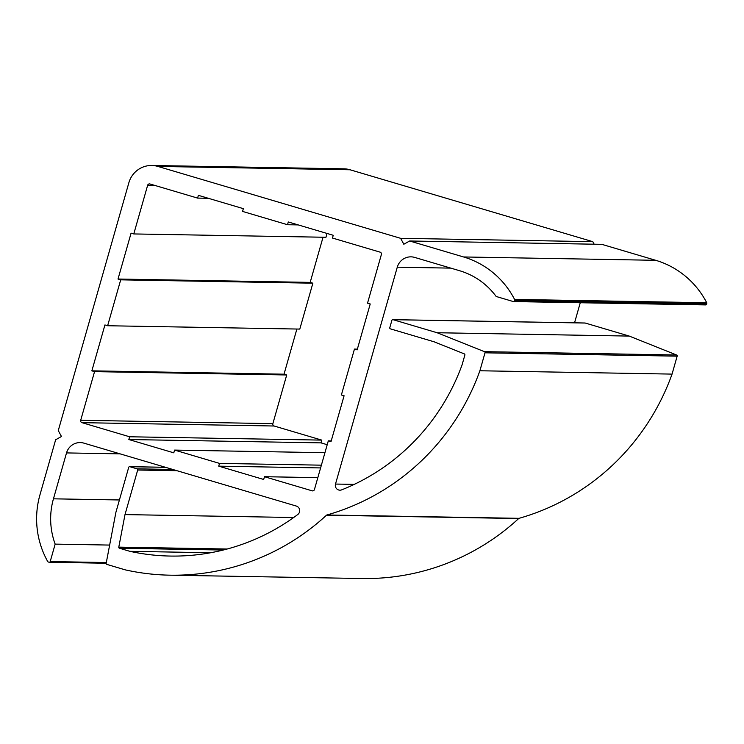 <?xml version="1.0" encoding="UTF-8"?>
<svg xmlns="http://www.w3.org/2000/svg" width="744" height="744" viewBox="0 0 744 744"><rect width="100%" height="100%" fill="white"/><g stroke="black" fill="none" stroke-linecap="round" stroke-linejoin="round"><path stroke-width="1.12" d="M169.911 575.177L362.077 578.516A232.398 227.645 -89 0 0 518.68 518.54A0.958 0.939 91 0 1 519.052 518.326A232.398 227.645 -89 0 0 672.055 374.102L479.889 370.763L485.004 352.814A0.958 0.939 -89 0 0 484.446 351.661L437.1 332.735L393.046 319.688A0.958 0.939 -89 0 0 391.883 320.348L389.791 327.686A0.958 0.939 -89 0 0 390.433 328.867L434.078 341.794L464.312 353.884A0.958 0.939 91 0 1 464.87 355.037L462.089 364.802A213.277 208.925 91 0 1 341.691 489.85A4.78 4.678 91 0 1 335.498 484.056L397.277 267.189A14.341 14.043 91 0 1 414.687 257.415L459.634 270.732A71.684 70.224 91 0 1 496.174 296.484L513.258 301.543A0.958 0.939 -89 0 0 514.411 300.892L514.634 300.111A0.958 0.939 -89 0 0 514.569 299.404A86.025 84.267 -89 0 0 463.559 256.959L409.646 240.991L403.815 244.246L400.625 238.322L157.886 166.423A23.892 23.408 -89 0 0 151.767 165.484A23.892 23.408 -89 0 0 128.87 182.717L58.274 430.562L61.454 436.496L55.642 439.778L39.962 494.825A86.025 84.267 -89 0 0 47.728 561.553A0.958 0.939 -89 0 0 48.276 561.99L49.039 562.222A0.958 0.939 -89 0 0 50.201 561.562L55.168 544.124A71.684 70.224 91 0 1 53.447 498.824L66.523 452.919A14.341 14.043 91 0 1 83.933 443.145L296.326 506.06A4.78 4.678 91 0 1 297.795 514.495A213.277 208.925 91 0 1 170.246 556.056A213.277 208.925 91 0 1 129.912 551.332L119.449 548.235A0.958 0.939 91 0 1 118.789 547.128L125.001 514.588L137.696 470.022A0.958 0.939 -89 0 0 137.063 468.841L129.865 466.711A0.958 0.939 -89 0 0 128.703 467.362L115.897 512.337L106.169 563.301A0.958 0.939 -89 0 0 106.829 564.398L125.308 569.876A232.398 227.645 -89 0 0 169.911 575.177A232.398 227.645 -89 0 0 326.514 515.192A0.958 0.939 91 0 1 326.886 514.988A232.398 227.645 -89 0 0 479.889 370.763M672.055 374.102L677.161 356.153A0.958 0.939 -89 0 0 676.603 355L629.266 336.083L437.1 332.735M629.266 336.083L585.212 323.036A0.958 0.939 -89 0 0 584.97 322.998L392.804 319.65M574.545 322.812L580.264 302.743M705.414 304.882A0.958 0.939 -89 0 0 706.577 304.231L706.8 303.459A0.958 0.939 -89 0 0 706.726 302.743A86.025 84.267 -89 0 0 655.724 260.307L601.812 244.339L409.646 240.991M594.158 244.199L592.782 241.661L400.625 238.322M592.782 241.661L350.052 169.772A23.892 23.408 -89 0 0 343.923 168.823L151.767 165.484M109.647 545.073L55.168 544.124M210.719 552.736L129.912 551.332M293.666 517.517L125.001 514.588M381.384 254.522L367.527 303.171L370.224 303.971L357.148 349.875L354.451 349.076L341.384 394.971L344.081 395.771L331.006 441.666L328.309 440.867L314.442 489.524A1.916 1.869 91 0 1 312.127 490.826L264.473 476.709L263.692 479.471L218.736 466.153L219.527 463.4L174.57 450.083L173.789 452.836L128.833 439.527L129.623 436.774L81.97 422.657A1.916 1.869 91 0 1 80.696 420.286L94.553 371.637L91.856 370.838L104.932 324.942L107.629 325.742L120.705 279.837L118.008 279.037L131.083 233.142L133.78 233.942L147.638 185.293A1.916 1.869 91 0 1 149.963 183.982L197.606 198.099L198.388 195.347L243.344 208.655L242.563 211.417L287.51 224.725L288.3 221.972L333.247 235.29L332.466 238.043L380.11 252.151A1.916 1.869 91 0 1 381.384 254.522M357.362 349.122L354.451 349.076M331.219 440.922L328.309 440.867M317.828 477.639L264.473 476.709M320.599 467.93L218.736 466.153M321.38 465.167L219.527 463.4M324.933 452.696L174.57 450.083M327.211 444.707L320.999 442.866L128.833 439.527M320.999 442.866L321.78 440.113L129.623 436.774M321.78 440.113L274.136 426.005A1.916 1.869 91 0 1 272.862 423.634L286.719 374.976L94.553 371.637M286.719 374.976L284.022 374.186L91.856 370.838M284.022 374.186L296.884 329.034M120.705 279.837L312.871 283.185L299.795 329.081L107.629 325.742M312.871 283.185L310.174 282.385L118.008 279.037M310.174 282.385L323.036 237.234M327.034 233.449L325.946 237.28L133.78 233.942M208.32 198.285L197.606 198.099M298.223 224.911L287.51 224.725M519.052 518.326L326.886 514.988M677.161 356.153L485.004 352.814M676.603 355L484.446 351.661M585.212 323.036L393.046 319.688M354.218 484.381L335.498 484.056M450.836 268.128L397.277 267.189M706.577 304.231L514.411 300.892M706.8 303.459L514.634 300.111M706.726 302.743L514.569 299.404M655.724 260.307L463.559 256.959M350.052 169.772L157.886 166.423M106.318 562.538L50.201 561.562M119.412 499.968L53.447 498.824M120.082 453.859L66.523 452.919M223.237 550.039L119.449 548.235M227.171 549.016L118.789 547.128M176.97 470.701L137.696 470.022M172.766 469.455L137.063 468.841M165.568 467.325L129.865 466.711M518.68 518.54L326.514 515.192M313.103 490.845L312.127 490.826M274.136 426.005L81.97 422.657M272.862 423.634L80.696 420.286M154.78 185.414L147.638 185.293M705.665 304.919L513.5 301.58M106.178 563.245L49.281 562.259M165.456 467.288L129.623 466.665"/></g></svg>
